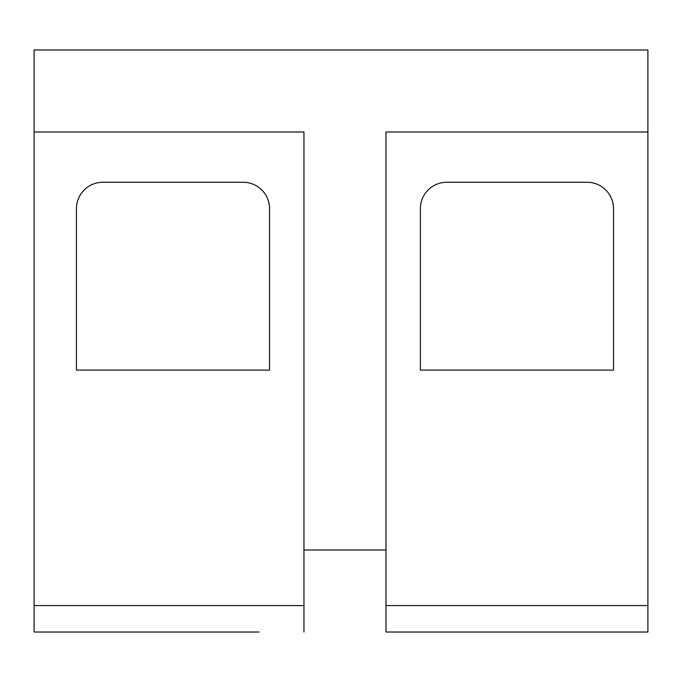 <?xml version="1.0" encoding="UTF-8"?>
<svg xmlns="http://www.w3.org/2000/svg" width="682" height="682" viewBox="0 0 682 682"><rect width="100%" height="100%" fill="white"/><g stroke="black" fill="none" stroke-linecap="round" stroke-linejoin="round"><path stroke-width="1.02" d="M258.981 632.026L34.1 632.026L34.1 49.974L647.9 49.974L647.9 131.993L385.978 131.993L385.978 632.026L430.956 632.026M303.959 632.026L303.959 605.565L34.1 605.565M34.1 131.993L303.959 131.993L303.959 605.565M76.435 208.718A26.453 26.453 0 0 1 102.888 182.256L243.107 182.256A26.453 26.453 0 0 1 269.569 208.718L269.569 370.104L76.435 370.104L76.435 208.718M385.978 550.007L303.959 550.007M647.9 131.993L647.9 605.565L385.978 605.565M420.368 208.718A26.453 26.453 0 0 1 446.829 182.256L587.049 182.256A26.453 26.453 0 0 1 613.51 208.718L613.51 370.104L420.368 370.104L420.368 208.718M647.9 605.565L647.9 632.026L385.978 632.026"/></g></svg>
